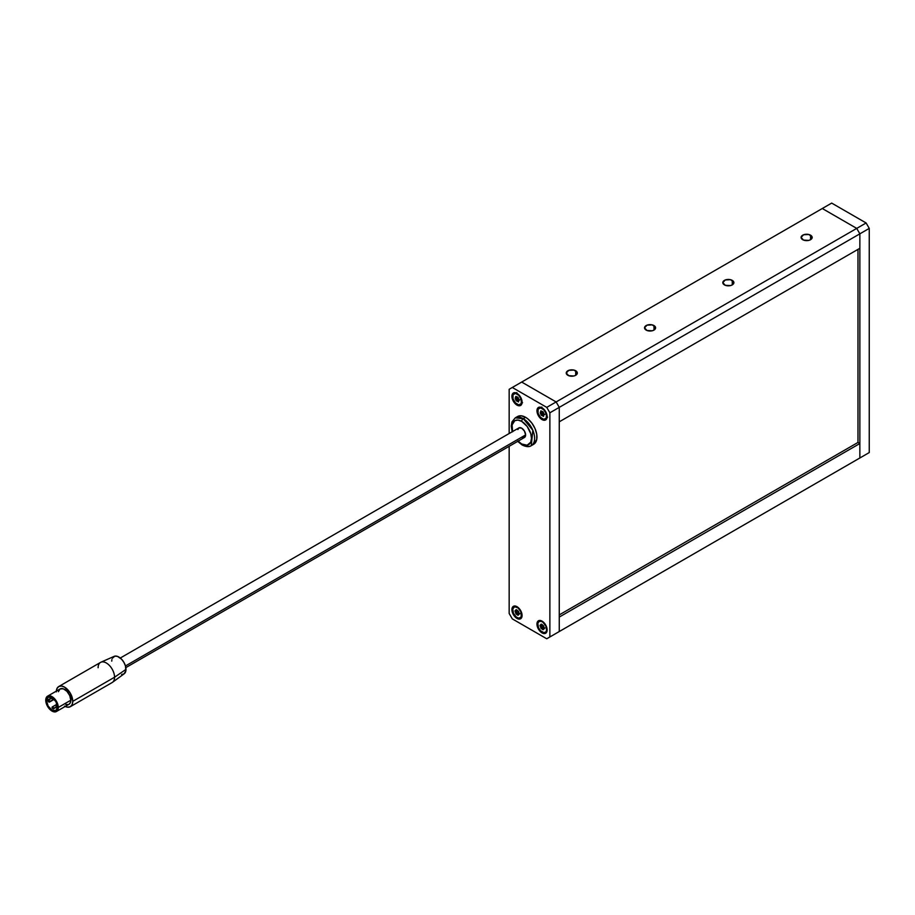 <?xml version="1.0" encoding="UTF-8"?>
<svg xmlns="http://www.w3.org/2000/svg" width="915" height="915" viewBox="0 0 915 915"><rect width="100%" height="100%" fill="white"/><g stroke="black" fill="none" stroke-linecap="round" stroke-linejoin="round"><path stroke-width="1.37" d="M575.707 370.758L575.707 375.287L576.908 374.246L577.216 372.394L573.911 370.072L568.718 370.369L566.248 373.023A5.536 3.191 180 0 1 569.668 370.072A5.536 3.191 180 0 1 575.707 370.758A5.536 3.191 180 0 1 577.319 373.023A5.536 3.191 180 0 1 573.911 375.974A5.536 3.191 180 0 1 567.872 375.287A5.536 3.191 180 0 1 566.248 373.023L568.718 375.676L573.911 375.974L575.707 375.287L575.707 370.758M810.541 235.178L810.541 239.696L811.742 238.666L812.051 236.813L808.746 234.492L803.553 234.778L801.094 237.442A5.536 3.191 180 0 1 804.514 234.492A5.536 3.191 180 0 1 810.541 235.178A5.536 3.191 180 0 1 812.165 237.442A5.536 3.191 180 0 1 808.746 240.393A5.536 3.191 180 0 1 802.718 239.696A5.536 3.191 180 0 1 801.094 237.442L803.553 240.096L808.746 240.393L810.541 239.696L810.541 235.178M653.985 325.568L653.985 330.086L655.186 329.045L655.495 327.204L652.189 324.871L646.996 325.168L644.537 327.833A5.536 3.191 180 0 1 647.946 324.871A5.536 3.191 180 0 1 653.985 325.568A5.536 3.191 180 0 1 655.598 327.833A5.536 3.191 180 0 1 652.189 330.784A5.536 3.191 180 0 1 646.15 330.086A5.536 3.191 180 0 1 644.537 327.833L646.996 330.487L652.189 330.784L653.985 330.086L653.985 325.568M732.263 280.379L732.263 284.897L733.464 283.856L733.773 282.014L730.467 279.681L725.275 279.979L722.816 282.632A5.536 3.191 180 0 1 726.224 279.681A5.536 3.191 180 0 1 732.263 280.379A5.536 3.191 180 0 1 733.887 282.632A5.536 3.191 180 0 1 730.467 285.583A5.536 3.191 180 0 1 724.428 284.897A5.536 3.191 180 0 1 722.816 282.632L725.275 285.286L730.467 285.583L732.263 284.897L732.263 280.379M559.259 421.826L859.86 248.285L559.259 421.826L559.259 407.369L859.86 233.828L859.86 248.285L859.86 233.828L559.259 407.369L559.259 421.826M856.726 228.395L556.137 401.948L521.687 382.058L822.288 208.517L856.726 228.395L859.86 233.828L869.25 228.395L869.25 452.57L859.86 457.992L859.86 233.828L859.86 457.992L856.726 459.799L869.25 452.57L866.116 454.378L869.25 452.57L869.25 228.395L859.86 233.828L856.726 228.395L859.86 233.828L856.726 228.395L822.288 208.517L856.726 228.395L866.116 222.974L556.137 401.948L559.259 407.369L556.137 401.948L546.735 407.369L512.297 387.48L521.687 382.058L556.137 401.948L521.687 382.058L556.137 401.948L559.259 407.369L559.259 631.533L549.869 636.954L549.869 412.791L559.259 407.369L556.137 401.948L546.735 407.369L512.297 387.48L509.163 389.287L509.163 433.516L509.163 389.287L831.678 203.096L866.116 222.974L869.25 228.395L866.116 222.974L831.678 203.096L822.288 208.517L856.726 228.395M857.973 442.448L857.973 249.372L857.973 442.448L559.259 614.903L857.973 442.448L859.86 443.523L559.259 617.076L859.86 443.523L859.86 457.992L559.259 631.533L559.259 407.369L549.869 412.791L546.735 407.369L549.869 412.791L549.869 636.954L559.259 631.533L556.137 633.34L559.259 631.533L559.259 617.076L559.259 631.533L859.86 457.992L859.86 443.523L857.973 442.448M511.908 609.619L513.395 606.325L516.998 606.679L520.589 610.477L522.076 615.498A7.194 4.152 60 0 1 520.589 618.792A7.194 4.152 60 0 1 515.042 616.859A7.194 4.152 60 0 1 511.908 609.619A7.194 4.152 60 0 1 513.395 606.325A7.194 4.152 60 0 1 518.942 608.246A7.194 4.152 60 0 1 522.076 615.498L520.589 618.792L516.998 618.426L513.395 614.628L511.908 609.619M511.908 396.298L513.395 393.004L516.998 393.359L520.589 397.156L522.076 402.177A7.194 4.152 60 0 1 520.589 405.471A7.194 4.152 60 0 1 515.042 403.538A7.194 4.152 60 0 1 511.908 396.298A7.194 4.152 60 0 1 513.395 393.004A7.194 4.152 60 0 1 518.942 394.925A7.194 4.152 60 0 1 522.076 402.177L520.589 405.471L516.998 405.105L513.395 401.308L511.908 396.298M536.956 410.755L538.443 407.461L542.046 407.827L545.637 411.624L547.136 416.634A7.194 4.152 60 0 1 545.637 419.928A7.194 4.152 60 0 1 540.09 418.006A7.194 4.152 60 0 1 536.956 410.755A7.194 4.152 60 0 1 538.443 407.461A7.194 4.152 60 0 1 543.99 409.394A7.194 4.152 60 0 1 547.136 416.634L545.637 419.928L542.046 419.573L538.443 415.776L536.956 410.755M536.956 624.076L538.443 620.782L542.046 621.136L545.637 624.945L547.136 629.955A7.194 4.152 60 0 1 545.637 633.249A7.194 4.152 60 0 1 540.09 631.316A7.194 4.152 60 0 1 536.956 624.076A7.194 4.152 60 0 1 538.443 620.782A7.194 4.152 60 0 1 543.99 622.715A7.194 4.152 60 0 1 547.136 629.955L545.637 633.249L542.046 632.894L538.443 629.097L536.956 624.076M546.735 638.773L556.137 633.34L546.735 638.773L549.869 636.954L546.735 638.773L512.297 618.883L546.735 638.773M509.163 446.303L509.163 613.462L512.297 618.883L509.163 613.462L509.163 446.303M556.137 633.34L859.86 457.992L556.137 633.34M517.856 429.581L518.919 427.888A5.536 3.191 60 0 1 521.687 428.163L524.455 431.079L525.599 434.934L524.455 437.473L521.687 437.198A5.536 3.191 60 0 0 524.455 437.473A5.536 3.191 -120 0 0 525.599 434.934A5.536 3.191 -120 0 0 523.186 429.364A5.536 3.191 -120 0 0 518.919 427.888L521.687 428.163A5.536 3.191 60 0 1 525.302 433.035A5.536 3.191 60 0 1 524.455 437.473L523.86 437.69M512.583 431.548A13.839 7.995 60 0 1 521.687 421.38A2.219 1.281 -60 0 1 523.254 418.67L525.599 417.309L527.818 418.841L531.912 423.165L535.046 428.586L536.739 434.293L536.739 439.406L533.628 444.324A16.047 9.264 -120 0 0 536.087 431.457A16.047 9.264 -120 0 0 525.599 417.309L523.254 418.67A16.047 9.264 60 0 1 533.742 432.818A16.047 9.264 60 0 1 531.283 445.674A16.047 9.264 60 0 1 523.254 444.884A2.219 1.281 -60 0 1 522.145 444.987A2.219 1.281 -60 0 1 521.687 443.981A2.219 1.281 120 0 0 522.145 444.987C526.182 446.932 529.236 447.161 531.283 445.674L532.816 430.222L523.254 418.67A2.219 1.281 120 0 0 521.687 421.38A13.839 7.995 60 0 1 531.478 438.331A13.839 7.995 60 0 1 521.687 443.981L527.12 445.216L530.734 442.219L531.478 438.331L530.734 433.573L527.12 426.424L521.687 421.38L517.947 420.077L514.768 420.694L512.091 424.937L512.652 431.788M517.947 440.95L521.687 443.981M523.254 418.67L515.225 417.869A16.047 9.264 60 0 1 523.254 418.67M525.599 417.309A16.047 9.264 -120 0 0 517.581 416.519L521.264 415.799L525.599 417.309M52.795 697.973L52.018 698.419L52.795 699.781L49.662 701.588A1.109 0.641 60 0 1 48.095 700.684A1.109 0.641 60 0 1 49.662 701.588L53.345 699.826A1.109 0.641 60 0 1 52.578 697.882M57.428 705.728L56.158 704.699L56.707 706.552L53.573 708.359A1.109 0.641 60 0 1 52.018 707.455A1.109 0.641 60 0 1 53.573 708.359L57.268 706.609A1.109 0.641 60 0 1 56.158 704.699A1.109 0.641 60 0 1 57.348 705.511M53.242 698.385A1.109 0.641 60 0 1 53.573 699.323L53.573 699.323A1.109 0.641 60 0 1 53.345 699.826L53.093 698.214M46.528 700.684L52.018 697.516L55.884 701.611L57.496 707.009A7.755 4.472 60 0 1 55.884 710.555A7.755 4.472 60 0 1 49.913 708.485A7.755 4.472 60 0 1 46.528 700.684L48.14 697.139L52.018 697.516L46.528 700.684A7.755 4.472 60 0 1 48.14 697.139A7.755 4.472 60 0 1 54.111 699.209A7.755 4.472 60 0 1 57.496 707.009L55.884 710.555L52.018 710.166L48.14 706.083L46.528 700.684M64.542 706.106L67.687 707.192L70.352 706.677L112.145 682.544A11.62 6.714 -120 0 0 114.558 677.226L125.984 669.357A10.076 5.822 -120 0 0 121.787 659.44A10.076 5.822 -120 0 0 114.146 656.364L100.902 662.22A11.62 6.714 60 0 1 109.72 665.777A11.62 6.714 60 0 1 114.558 677.226A11.62 6.714 -120 0 0 109.48 665.525A11.62 6.714 -120 0 0 100.524 662.414L58.72 686.547A11.62 6.714 60 0 1 67.687 689.658A11.62 6.714 60 0 1 72.754 701.359L114.558 677.226L72.754 701.359L70.352 693.261L64.542 687.119L61.397 686.033L58.72 686.547L56.947 688.595L56.318 691.866M98.122 667.733A11.62 6.714 60 0 1 100.902 662.22M125.458 665.96L525.599 434.934L125.458 665.96M56.341 691.111A11.62 6.714 60 0 1 58.72 686.547M70.798 700.227A8.853 5.113 -120 0 0 66.932 691.317A8.853 5.113 -120 0 0 60.104 688.938L63.318 688.812L66.932 691.317L69.746 695.606L70.798 700.227L58.274 707.455L70.798 700.227L70.318 702.72L68.968 704.287A8.853 5.113 -120 0 0 70.798 700.227M45.75 700.227A8.853 5.113 60 0 1 47.58 696.178A8.853 5.113 60 0 1 54.408 698.545A8.853 5.113 60 0 1 58.274 707.455L57.222 702.834L54.408 698.545L49.616 695.777L46.802 696.818L45.75 700.227L46.23 703.269L47.58 706.403L50.794 710.234L55.495 711.87L57.222 710.864L58.274 707.455A8.853 5.113 60 0 1 56.444 711.515A8.853 5.113 60 0 1 49.616 709.136A8.853 5.113 60 0 1 45.75 700.227M70.352 706.677L72.136 704.63L72.754 701.359A11.62 6.714 60 0 1 70.352 706.677A11.62 6.714 60 0 1 65.205 706.46M58.4 691.66L60.104 688.938L47.58 696.178M68.019 704.63L65.754 704.413M112.282 658.297L114.901 656.124L117.475 656.375L121.592 659.223L123.902 662.346L125.447 665.903L125.847 670.889L123.902 673.978L121.592 674.424M111.744 661.133L111.882 659.612M518.439 428.289L520.189 427.637L521.687 428.163L524.455 431.079L525.599 434.934L524.455 437.473L125.835 667.607M522.454 437.553L521.687 437.198M114.558 677.226A11.62 6.714 60 0 1 112.499 682.315L124.2 673.772A10.076 5.822 -120 0 0 125.984 669.357L114.558 677.226M52.018 707.455L53.345 708.873L53.093 707.249L52.018 707.455M48.095 700.684L49.433 702.091L49.181 700.467L48.095 700.684M540.765 410.926L543.075 411.784L544.036 413.992A1.212 0.698 60 0 1 543.293 412.402L542.606 411.659A1.212 0.698 60 0 1 541.371 411.11L540.765 410.926M541.28 410.984L540.765 411.281A1.212 0.698 60 0 1 540.582 412.265L541.28 410.984M541.268 411.864L541.611 412.505L540.365 413.225L540.571 412.276A1.212 0.698 60 0 1 540.273 412.31L540.365 413.225A1.212 0.698 60 0 1 541.097 414.804L540.365 413.225L541.611 412.505L542.355 414.083A1.212 0.698 -120 0 0 541.611 412.505L541.303 411.704M543.979 409.909L540.559 407.873L538.1 409.188L538.043 413.1L540.422 417.309A6.313 3.649 60 0 1 539.038 408.147A6.313 3.649 60 0 1 543.979 409.909A6.313 3.649 60 0 1 545.351 419.07A6.313 3.649 60 0 1 540.422 417.309L543.842 419.344L546.289 418.018L546.346 414.106L543.979 409.909M543.018 416.096L541.142 415.113L542.355 414.083L541.097 414.804L541.794 415.547A1.212 0.698 60 0 1 543.018 416.096L543.624 415.936A1.212 0.698 60 0 1 543.636 415.147L543.544 416.371L543.018 416.096M541.6 407.827L541.863 407.026M547.593 417.171L546.758 416.966M543.865 414.918A1.212 0.698 -120 0 0 543.041 414.827L541.966 415.456M543.041 414.827L543.968 415.01M543.807 628.514A1.212 0.698 -120 0 0 542.629 627.747L541.371 628.468L540.765 627.599L542.023 626.878A1.212 0.698 -120 0 0 542.023 626.089L540.765 626.821A1.212 0.698 60 0 1 540.765 627.599L540.022 625.38L541.222 624.121L543.624 625.906L544.322 628.616L543.075 629.749L541.005 628.342L540.765 627.599L542.023 626.878L542.629 627.747L541.371 628.468A1.212 0.698 60 0 1 542.606 629.337L543.293 629.394A1.212 0.698 60 0 1 544.036 628.674L544.128 627.85A1.212 0.698 60 0 1 543.624 626.249L543.018 625.391A1.212 0.698 60 0 1 541.794 624.51A1.212 0.698 -120 0 1 541.611 624.465L541.943 624.522M541.188 620.736L540.422 621.171A6.313 3.649 60 0 1 545.889 626.157A6.313 3.649 60 0 1 545.351 632.391A6.313 3.649 60 0 1 543.979 632.677L545.946 631.888L546.587 630.378L545.866 626.112L542.995 622.314L541.257 621.342L538.992 621.491L537.803 623.47L538.535 627.747L540.559 630.767L543.979 632.677A6.313 3.649 60 0 1 538.512 627.69A6.313 3.649 60 0 1 539.038 621.457A6.313 3.649 60 0 1 540.422 621.171L541.188 620.736M541.794 624.51L541.097 624.453A1.212 0.698 60 0 1 540.365 625.185L540.273 625.997A1.212 0.698 60 0 1 540.765 626.821L542.023 626.089A1.212 0.698 -120 0 0 541.52 625.277L540.273 625.997L541.52 625.277L542.149 627.484L543.865 628.616M515.717 396.469L517.901 397.213L518.988 399.523A1.212 0.698 60 0 1 518.245 397.945L517.558 397.202A1.212 0.698 60 0 1 516.323 396.653L515.717 396.469M516.232 396.527L515.717 396.824A1.212 0.698 60 0 1 515.534 397.796L516.232 396.527M516.22 397.407L516.563 398.036L515.305 398.768L515.522 397.808A1.212 0.698 60 0 1 515.225 397.853L515.305 398.768A1.212 0.698 60 0 1 516.049 400.347L515.305 398.768L516.563 398.036L517.307 399.615A1.212 0.698 -120 0 0 516.563 398.036L516.254 397.236M518.919 395.44L515.511 393.404L513.052 394.731L512.995 398.643L515.374 402.84A6.313 3.649 60 0 1 513.99 393.679A6.313 3.649 60 0 1 518.919 395.44A6.313 3.649 60 0 1 520.303 404.613A6.313 3.649 60 0 1 515.374 402.84L518.782 404.887L521.241 403.561L521.298 399.649L518.919 395.44M517.97 401.639L516.094 400.656L517.307 399.615L516.049 400.347L516.746 401.09A1.212 0.698 60 0 1 517.97 401.639L518.576 401.468A1.212 0.698 60 0 1 518.588 400.69L518.496 401.914L517.97 401.639M516.54 393.37L516.815 392.558M522.545 402.714L521.699 402.509M518.816 400.461A1.212 0.698 -120 0 0 517.993 400.37L516.906 400.987M517.993 400.37L518.919 400.553M518.748 614.045A1.212 0.698 -120 0 0 517.581 613.279L516.323 613.999L515.717 613.142L516.975 612.41A1.212 0.698 -120 0 0 516.964 611.632L515.717 612.352A1.212 0.698 60 0 1 515.717 613.142L514.973 610.923L516.174 609.653L518.576 611.437L519.274 614.148L518.016 615.292L516.083 613.976L515.717 613.142L516.975 612.41L517.581 613.279L516.323 613.999A1.212 0.698 60 0 1 517.558 614.88L518.245 614.937A1.212 0.698 60 0 1 518.988 614.205L519.079 613.393A1.212 0.698 60 0 1 518.576 611.792L517.97 610.923A1.212 0.698 60 0 1 516.746 610.053A1.212 0.698 -120 0 1 516.563 609.996L516.884 610.065M516.14 606.268L515.374 606.714A6.313 3.649 60 0 1 520.841 611.7A6.313 3.649 60 0 1 520.303 617.934A6.313 3.649 60 0 1 518.919 618.22L521.298 616.756L520.818 611.643L517.947 607.857L514.607 606.759L512.755 609.013L513.475 613.279L516.346 617.076L518.919 618.22A6.313 3.649 60 0 1 513.464 613.233A6.313 3.649 60 0 1 513.99 607A6.313 3.649 60 0 1 515.374 606.714L516.14 606.268M516.746 610.053L516.049 609.996A1.212 0.698 60 0 1 515.305 610.717L515.225 611.54A1.212 0.698 60 0 1 515.717 612.352L516.964 611.632A1.212 0.698 -120 0 0 516.472 610.808L515.225 611.54L516.472 610.808L517.101 613.016L518.805 614.159M533.628 444.324L531.283 445.674M522.145 444.987L517.707 441.373M512.171 431.777L511.256 426.15L511.954 421.895L515.225 417.869L517.581 416.519M52.235 697.916L48.323 700.169M57.027 704.195L52.247 706.952M518.919 427.888L120.3 658.022M68.968 704.287L56.444 711.515M49.433 702.091L53.345 699.826M53.345 708.873L57.268 706.609M543.807 414.953L545.066 414.232M540.616 407.232L539.049 408.136M546.93 418.166L545.351 419.07M543.121 414.769L541.874 415.49M541.84 411.544L540.582 412.265M546.93 631.487L545.363 632.391M540.616 620.553L539.038 621.457M542.115 624.465L540.856 625.185M544.791 627.942L543.533 628.662M518.759 400.484L520.017 399.764M515.568 392.775L514.001 393.679M521.882 403.698L520.303 404.613M518.073 400.301L516.815 401.033M516.792 397.076L515.534 397.796M521.882 617.019L520.303 617.922M515.568 606.096L513.99 607M517.067 610.008L515.808 610.728M519.743 613.473L518.485 614.205"/></g></svg>
